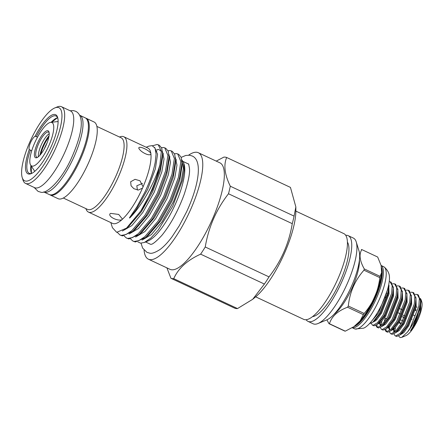 <?xml version="1.0" encoding="UTF-8"?>
<svg xmlns="http://www.w3.org/2000/svg" width="444" height="444" viewBox="0 0 444 444"><rect width="100%" height="100%" fill="white"/><g stroke="black" fill="none" stroke-linecap="round" stroke-linejoin="round"><path stroke-width="0.67" d="M39.86 155.339A16.944 4.951 115.1 0 1 49.073 135.686M361.827 249.595C358.841 254.251 359.651 260.695 364.269 268.925L380.108 276.357L381.64 272.599L381.096 265.44L377.666 257.026L361.827 249.595A40.609 11.871 -64.9 0 0 361.594 249.556A40.609 11.871 -64.9 0 0 361.355 249.534M345.277 331.163A40.609 11.871 115.1 0 1 345.038 331.135A40.609 11.871 115.1 0 1 344.805 331.096L328.965 323.665A40.609 11.871 -64.9 0 0 329.198 323.709A40.609 11.871 -64.9 0 0 329.437 323.731L345.277 331.163L353.907 326.667L360.117 320.895L363.375 314.657L347.535 307.226C337.712 310.939 331.679 316.439 329.437 323.731M328.965 323.665L326.889 319.835M381.113 265.506A34.31 10.029 115.1 0 1 375.779 299.756A34.31 10.029 115.1 0 1 352.586 327.739A34.31 10.029 115.1 0 1 352.442 327.716M381.107 265.484L383.638 266.672A34.31 10.029 115.1 0 1 384.232 267.044A34.31 10.029 115.1 0 1 378.305 301.665A34.31 10.029 115.1 0 1 355.389 329.054A34.31 10.029 115.1 0 1 355.172 329.015A34.31 10.029 115.1 0 1 354.506 328.799L352.342 327.783M306.127 319.719A47.336 13.842 -64.9 0 0 307.986 321.373L313.164 323.798A47.336 13.842 -64.9 0 0 314.38 324.159A47.336 13.842 -64.9 0 0 317.954 323.543A47.336 13.842 -64.9 0 0 345.793 286.818A47.336 13.842 -64.9 0 0 356.227 241.93A47.336 13.842 -64.9 0 0 353.363 238.084L348.185 235.653A47.336 13.842 -64.9 0 0 346.964 235.298A47.336 13.842 -64.9 0 0 345.726 235.281M307.986 321.373A47.336 13.842 -64.9 0 0 309.202 321.728A47.336 13.842 -64.9 0 0 341.514 282.44A47.336 13.842 -64.9 0 0 348.185 235.653M255.655 296.831L303.674 319.347A47.336 13.842 -64.9 0 0 304.889 319.708A47.336 13.842 -64.9 0 0 337.201 280.414A47.336 13.842 -64.9 0 0 343.867 233.633L295.854 211.116M37.612 157.293A13.853 4.051 115.1 0 1 37.118 157.304A13.853 4.051 115.1 0 1 36.763 157.198A13.853 4.051 115.1 0 1 38.717 143.506A13.853 4.051 115.1 0 1 48.168 132.012A13.853 4.051 115.1 0 1 48.529 132.118A13.853 4.051 115.1 0 1 49.14 132.706M47.708 130.697A14.852 4.34 115.1 0 1 48.99 132.018A14.852 4.34 115.1 0 1 45.715 146.098A14.852 4.34 115.1 0 1 36.98 157.614A14.852 4.34 115.1 0 1 35.859 157.809A14.852 4.34 115.1 0 1 37.296 143.634A14.852 4.34 115.1 0 1 47.708 130.697M51.343 122.372A23.97 7.01 -64.9 0 0 50.677 122.366A23.97 7.01 -64.9 0 0 35.437 141.275A23.97 7.01 -64.9 0 0 30.647 165.085A23.97 7.01 -64.9 0 0 32.223 166.134A23.97 7.01 -64.9 0 0 49.023 145.249A23.97 7.01 -64.9 0 0 51.343 122.372M172.272 278.616A66.522 19.447 -64.9 0 0 173.743 278.66C178.244 268.437 187.202 260.267 200.621 254.151L264.391 284.055L252.714 299.284L237.512 308.569A66.522 19.447 115.1 0 1 236.042 308.524A66.522 19.447 115.1 0 1 234.704 308.18L170.929 278.277A66.522 19.447 -64.9 0 0 172.272 278.616M237.512 308.569L173.743 278.66M35.048 136.336A32.64 9.54 115.1 0 1 54.801 114.458A32.64 9.54 115.1 0 1 57.62 117.355A32.64 9.54 115.1 0 1 50.422 148.307A32.64 9.54 115.1 0 1 31.23 173.626A32.64 9.54 115.1 0 1 28.766 174.048A32.64 9.54 115.1 0 1 29.287 149.523A7.476 2.187 -64.9 0 1 30.492 142.702A7.476 2.187 -64.9 0 1 35.048 136.336L36.314 136.602A31.641 9.252 115.1 0 1 55.267 115.773A31.641 9.252 115.1 0 1 56.083 116.012A31.641 9.252 115.1 0 1 57.792 118.004M31.84 173.343A31.641 9.252 115.1 0 1 30.026 173.543A31.641 9.252 115.1 0 1 29.21 173.304A31.641 9.252 115.1 0 1 30.392 150.155L29.287 149.523M31.718 150.777L30.392 150.155M31.518 173.438A31.641 9.252 115.1 0 1 30.819 166.217A31.641 9.252 115.1 0 1 30.902 165.473M57.881 107.404A40.36 11.799 -64.9 0 0 54.834 107.925A40.36 11.799 -64.9 0 0 31.097 139.244A40.36 11.799 -64.9 0 0 22.2 177.517A40.36 11.799 -64.9 0 0 25.685 181.102A40.36 11.799 -64.9 0 0 53.974 145.932A40.36 11.799 -64.9 0 0 57.881 107.404M22.2 177.517L22.96 179.964A42.358 12.382 -64.9 0 0 25.524 183.411A42.358 12.382 -64.9 0 0 26.618 183.727A42.358 12.382 -64.9 0 0 55.522 148.573A42.358 12.382 -64.9 0 0 61.494 106.715A42.358 12.382 -64.9 0 0 60.401 106.394A42.358 12.382 -64.9 0 0 57.204 106.943L54.834 107.925M25.524 183.411L34.588 187.657A42.358 12.382 -64.9 0 0 35.675 187.978A42.358 12.382 -64.9 0 0 64.585 152.825A42.358 12.382 -64.9 0 0 70.552 110.961L61.494 106.715M49.7 194.711A42.358 12.382 -64.9 0 0 50.117 194.944L58.097 198.684A42.358 12.382 -64.9 0 0 59.191 199.006A42.358 12.382 -64.9 0 0 88.101 163.853A42.358 12.382 -64.9 0 0 94.067 121.989L86.086 118.248A42.358 12.382 -64.9 0 0 85.637 118.071M50.117 194.944A42.358 12.382 -64.9 0 0 51.21 195.26A42.358 12.382 -64.9 0 0 80.114 160.106A42.358 12.382 -64.9 0 0 86.086 118.248M63.314 198.018L87.551 209.39A39.538 11.561 -64.9 0 0 88.572 209.685A39.538 11.561 -64.9 0 0 115.557 176.867A39.538 11.561 -64.9 0 0 121.129 137.79L96.892 126.423M85.914 208.619L85.942 208.719A41.608 12.166 -64.9 0 0 88.467 212.099A41.608 12.166 -64.9 0 0 89.538 212.415A41.608 12.166 -64.9 0 0 117.938 177.878A41.608 12.166 -64.9 0 0 123.798 136.758A41.608 12.166 -64.9 0 0 122.727 136.447A41.608 12.166 -64.9 0 0 119.586 136.985L119.492 137.024M132.889 241.053L135.353 241.986L145.604 237.523L159.008 221.906L171.29 200.083L179.609 177.717L181.962 162.893L181.146 157.265L178.815 154.44L177.7 153.918L180.836 161.522L178.494 177.195L170.174 199.561L157.892 221.384L144.788 236.741L138.9 240.626L134.238 241.458L132.889 241.053L130.597 238.972M168.015 150.749L170.058 150.555L171.229 150.882L174.364 158.486L172.022 174.159L163.703 196.526L151.421 218.348L138.317 233.711L132.429 237.596L127.767 238.428L126.418 238.017L124.126 235.936M126.418 238.017L128.882 238.95L139.133 234.488L152.536 218.87L164.818 197.047L173.138 174.681L175.491 159.857L174.675 154.229L172.344 151.404L171.229 150.882M161.544 147.713L163.586 147.519L164.757 147.846L167.893 155.45L165.551 171.123L157.232 193.49L144.944 215.312L131.846 230.675L125.957 234.56L121.295 235.392L119.947 234.981L117.355 232.406M119.947 234.981L122.411 235.914L132.662 231.452L146.065 215.834L158.347 194.011L166.667 171.645L169.02 156.821L168.204 151.199L165.873 148.374L164.757 147.846M152.597 145.765L157.115 144.483L158.286 144.816L161.355 151.282L159.907 164.746C155.161 181.701 142.308 205.156 130.358 217.338C129.032 218.853 129.448 217.538 130.381 216.5L136.774 207.032L144.888 192.124C150.066 181.185 153.507 171.245 155.217 162.299L156.077 154.173L155.056 148.163L152.081 145.638L148.812 146.148L146.17 147.247M174.486 153.785L176.529 153.591L177.7 153.918M110.839 222.588L112.41 227.678L116.678 232.323L126.501 228.155L140.815 210.967L152.403 189.838L160.195 168.615L162.548 153.785L161.733 148.163L159.402 145.338L158.286 144.816M158.819 145.121L158.231 145.01M140.815 210.967A48.957 14.313 -64.9 0 0 159.907 164.746M181.757 159.735L183.627 162.693L184.166 170.041L182.379 180.519L172.705 206.316L158.269 229.964L150.91 238.023L144.389 242.457L140.593 243.151L137.829 241.875M144.072 250.188A58.797 17.188 -64.9 0 0 148.407 259.196L169.98 269.314A58.797 17.188 -64.9 0 0 171.489 269.758A58.797 17.188 -64.9 0 0 211.622 220.951A58.797 17.188 -64.9 0 0 219.908 162.843L198.335 152.725A58.797 17.188 -64.9 0 0 196.825 152.281A58.797 17.188 -64.9 0 0 188.639 155.15M148.407 259.196A58.797 17.188 -64.9 0 0 149.922 259.64A58.797 17.188 -64.9 0 0 190.054 210.839A58.797 17.188 -64.9 0 0 198.335 152.725M226.679 157.498L290.448 187.407L295.854 206.932L294.072 216.117L230.303 186.214C224.664 174.592 223.454 165.018 226.679 157.498A66.522 19.447 -64.9 0 0 225.336 157.159A66.522 19.447 -64.9 0 0 223.865 157.115L216.228 161.117M166.905 267.871L170.929 278.277M88.467 212.099L112.56 223.399A41.608 12.166 -64.9 0 0 113.631 223.715A41.608 12.166 -64.9 0 0 121.8 219.791L122.483 219.175L118.698 214.43L110.7 213.386L110.001 213.797C108.108 216.65 117.488 221.301 121.8 219.791L121.534 219.913M79.637 115.229A42.358 12.382 115.1 0 1 79.826 115.312A42.358 12.382 115.1 0 1 73.859 157.176A42.358 12.382 115.1 0 1 44.949 192.33A42.358 12.382 115.1 0 1 43.862 192.008A42.358 12.382 115.1 0 1 43.673 191.913M79.826 115.312L85.22 117.843A42.358 12.382 115.1 0 1 79.254 159.701A42.358 12.382 115.1 0 1 50.344 194.855A42.358 12.382 115.1 0 1 49.256 194.539L43.862 192.008M138.744 148.002C139.938 151.754 149.534 156.677 150.927 154.068L150.832 153.341C148.69 149.911 139.15 145.571 138.744 148.002L138.794 148.235M150.932 153.685L150.832 153.341A41.608 12.166 -64.9 0 0 147.891 148.057L123.798 136.758M142.84 187.473L143.09 186.785L139.988 180.78L135.048 179.332L130.658 181.763L131.074 185.792L133.849 188.683L138.284 190.076L142.502 188.128L142.84 187.473M137.401 190.015L136.824 185.753L142.53 183.433M412.748 292.346L413.786 292.835L415.995 298.69L415.334 304.517L406.748 326.257L399.939 334.998L396.708 336.458L395.121 335.819L395.665 335.964L400.077 333.411L405.711 325.763L414.296 304.029L414.84 296.265L412.748 292.346L410.683 292.219M394.788 332.012L395.41 327.661M398.579 335.947L400.155 337.606L401.759 337.362L407.448 332.129L410.239 327.888L418.825 306.155L419.369 298.39L417.277 294.472L415.218 294.344M393.9 333.905L395.121 335.819M408.214 290.226L409.257 290.715L411.466 296.564L410.805 302.397L402.22 324.131L395.404 332.872L392.18 334.332L390.592 333.694L391.136 333.844L395.549 331.285L401.176 323.643L409.762 301.909L410.306 294.139L408.214 290.226L406.155 290.093M389.466 326.989L389.277 328.516M389.371 331.779L390.592 333.694M403.685 288.101L404.728 288.589L406.937 294.439L406.277 300.272L397.691 322.005L390.875 330.747L387.651 332.206L386.064 331.568L386.607 331.718L391.014 329.165L396.647 321.517L405.233 299.783L405.777 292.013L403.685 288.101L401.626 287.973M386.63 331.718L385.742 329.093M384.843 329.653L386.064 331.568M399.156 285.975L400.199 286.463L402.408 292.313L401.748 298.146L393.162 319.88L386.347 328.621L383.117 330.081L381.535 329.448L382.073 329.592L386.485 327.039L392.119 319.391L400.704 297.658L401.248 289.893L399.156 285.975L397.097 285.847M381.202 325.641L381.818 321.29M380.314 327.528L381.535 329.448M394.627 283.849L395.671 284.338L397.88 290.193L397.219 296.02L388.633 317.754L381.818 326.501L378.588 327.955L377 327.322L377.544 327.467L381.957 324.914L387.59 317.266L396.176 295.532L396.72 287.768L394.627 283.849L392.563 283.722M377.572 327.472L376.684 324.841M376.312 318.376L376.118 319.28M375.779 325.408L377 327.322M390.093 281.724L391.136 282.218L393.345 288.067L392.685 293.9L384.099 315.634L377.283 324.375L374.059 325.835L372.472 325.197L373.016 325.347L377.428 322.788L383.055 315.146L391.641 293.406L392.191 285.642L390.093 281.724L389.244 281.496M371.251 323.282L372.472 325.197M388.755 284.51L388.156 291.775L379.57 313.508L372.755 322.25L369.425 323.693M417.277 294.472L418.32 294.96L420.529 300.816L420.351 303.629C418.897 313.508 415.634 322.522 410.567 330.675L412.981 327.461L415.651 322.771L419.824 312.532L421.195 299.955L420.34 298.412M407.448 332.129A23.421 6.849 -64.9 0 0 420.351 303.629M370.279 322.755L378.527 313.02L387.279 290.426M415.717 308.796A10.218 2.986 115.1 0 1 415.878 310.728L415.279 310.45M393.967 319.83L394.71 320.18M399.245 322.305L401.376 323.304M402.419 323.793L403.024 324.081M396.015 317.937L395.265 317.588M397.713 312.632L400.549 313.964M402.991 315.107L405.078 316.089M411.299 319.008L412.049 319.358M414.696 315.667L412.981 314.863M402.258 309.834L399.395 308.491M386.052 316.122A10.218 2.986 115.1 0 1 385.364 316.4M387.817 295.593A10.218 2.986 -64.9 0 0 387.151 295.898M384.56 317.654L386.724 318.67M402.736 324.553L402.136 324.27M401.093 323.781L398.951 322.777M400.649 319.869L402.752 320.857M406.016 318.526L405.366 318.22M404.323 317.732L402.236 316.75M417.094 307.098A11.96 3.497 -64.9 0 0 416.861 307.087L416.178 307.165M401.759 337.362L406.005 335.597A19.53 5.711 -64.9 0 0 417.493 320.44A19.53 5.711 -64.9 0 0 421.8 301.92L421.195 299.955M420.834 300.455A19.53 5.711 -64.9 0 0 420.518 300.288M317.954 323.543L326.845 319.852A39.866 11.655 -64.9 0 0 350.288 288.927A39.866 11.655 -64.9 0 0 359.074 251.126L356.227 241.93M252.714 299.284L255.544 296.925A55.961 16.361 -64.9 0 0 295.854 210.972L295.854 206.932M143.09 186.785A41.608 12.166 -64.9 0 0 150.927 154.068M122.483 219.175A41.608 12.166 -64.9 0 0 142.502 188.128M228.494 193.762L292.269 223.665C288.961 243.462 281.213 261.2 269.014 276.889L205.245 246.986C208.569 227.134 216.322 209.396 228.494 193.762A66.522 19.447 -64.9 0 0 230.303 186.214M200.621 254.151A66.522 19.447 -64.9 0 0 205.245 246.986M294.072 216.117A66.522 19.447 115.1 0 1 292.269 223.665M269.014 276.889A66.522 19.447 115.1 0 1 264.391 284.055M144.389 242.457L148.229 240.859A44.4 12.981 -64.9 0 0 174.337 206.416A44.4 12.981 -64.9 0 0 184.127 164.313L183.627 162.693M51.138 122.316A31.641 9.252 115.1 0 1 51.659 121.778A31.641 9.252 115.1 0 1 57.653 117.699M36.314 136.602L37.512 137.163M38.423 156.71A13.853 4.051 115.1 0 1 41.608 144.172A13.853 4.051 115.1 0 1 49.212 133.705M312.526 316.628A41.73 12.199 -64.9 0 0 339.133 283.694A41.73 12.199 -64.9 0 0 347.436 242.18M363.963 270.191C354.967 280.319 349.75 292.263 348.312 306.027L364.152 313.458C373.016 303.269 378.238 291.325 379.803 277.622L363.963 270.191A40.609 11.871 -64.9 0 0 364.269 268.925M333.871 314.474A34.26 10.018 -64.9 0 0 351.393 289.444A34.26 10.018 -64.9 0 0 359.435 259.968M384.232 267.044C386.574 269.009 388.156 271.351 388.988 274.07A31.319 9.158 115.1 0 1 382.106 303.846A31.319 9.158 115.1 0 1 363.614 328.177L355.172 329.015M380.108 276.357A40.609 11.871 115.1 0 1 379.803 277.622M364.152 313.458A40.609 11.871 115.1 0 1 363.375 314.657M347.535 307.226A40.609 11.871 -64.9 0 0 348.312 306.027M44.211 149.04A13.953 4.079 115.1 0 1 47.02 143.062M40.915 154.09A14.813 4.329 115.1 0 1 48.79 137.29M381.685 269.797A33.633 9.835 115.1 0 1 373.848 300.138A33.633 9.835 115.1 0 1 355.533 325.374M381.452 267.471A33.633 9.835 115.1 0 1 374.625 299.628A33.633 9.835 115.1 0 1 354.19 326.457M419.824 312.532L420.723 308.791L420.49 299.65M399.989 334.954L403.829 332.606L408.696 325.896L416.189 306.665L415.956 297.53M393.795 328.238L394.433 332.323M395.46 332.828L399.3 330.486L404.168 323.77L411.66 304.54L411.427 295.404M389.205 327.217L389.904 330.197M390.931 330.702L394.772 328.36L399.639 321.65L407.131 302.414L406.898 293.279M386.402 328.577L390.237 326.235L395.11 319.525L402.603 300.294L402.369 291.153M380.147 322.971L380.847 325.952M381.868 326.457L385.708 324.109L390.576 317.399L398.068 298.168L397.835 289.033M377.339 324.331L381.18 321.983L386.047 315.273L393.539 296.043L393.306 286.907M372.81 322.205L376.651 319.863L381.518 313.153L389.011 293.917L388.778 284.782M410.567 330.675L412.482 327.672L419.974 308.441L420.529 300.816M400.999 334.021L401.914 333.35L407.953 325.546L415.445 306.316L415.995 298.69M392.99 328.993L393.012 329.909M395.404 332.872L397.386 331.23L403.418 323.421L410.911 304.19L411.466 296.564M388.467 326.512L388.456 326.867M388.483 327.783L389.804 330.286M390.875 330.747L392.857 329.104L398.89 321.301L406.382 302.064L406.937 294.439M385.181 317.948L384.149 322.372M386.347 328.621L388.328 326.978L387.423 327.639L388.328 326.978L394.361 319.175L401.853 299.939L402.408 292.313M379.426 323.532L380.741 326.035M381.818 326.501L383.794 324.853L389.832 317.049L397.325 297.819L397.88 290.193M386.635 293.412L386.08 294.122M374.869 320.496L374.897 321.406M378.349 323.399L379.265 322.733L385.298 314.924L392.79 295.693L393.345 288.067M372.755 322.25L374.736 320.607L373.831 321.262L374.736 320.607L380.769 312.798L388.261 293.567L388.816 285.942M130.358 217.338L136.302 209.468L147.663 189.388L155.367 168.809L157.559 154.262L154.601 147.353M122.427 230.991L131.818 225.624L142.774 212.504L154.135 192.424L161.838 171.845L164.025 159.063L162.437 151.443M129.143 233.994L138.461 228.499L149.245 215.54L160.606 195.46L168.309 174.875L170.496 162.099L168.909 154.479M135.614 237.029L144.933 231.535L155.716 218.576L167.077 198.496L174.781 177.911L176.967 165.129L175.38 157.515M142.086 240.065L151.404 234.571L162.188 221.612L173.549 201.532L181.257 180.947L183.439 168.165L181.857 160.55M155.217 162.299L156.077 154.262M126.501 228.155L128.971 226.101L141.281 211.805L152.636 191.725L160.345 171.14L162.548 157.409L162.548 153.785M161.361 151.354L158.619 149.439L156.693 149.639M132.662 231.452L135.442 229.137L147.752 214.841L159.113 194.761L166.816 174.176L169.02 160.445L169.02 156.821M139.133 234.488L141.913 232.173L154.223 217.876L165.584 197.791L173.288 177.212L175.491 163.475L175.491 159.857M145.604 237.523L148.385 235.209L147.047 236.264L148.385 235.209L160.695 220.907L172.056 200.827L179.759 180.247L181.962 166.511L181.962 162.893M57.443 117.76L51.609 122.267M31.158 165.867L31.43 173.238M70.102 110.75L73.365 110.595L75.669 111.272C85.67 116.406 81.13 136.413 71.528 157.959C61.932 179.814 46.376 194.888 40.398 192.074L38.095 191.397L34.138 187.446M181.185 157.381L185.736 155.461L189.594 155.234L192.124 155.977C202.891 160.312 198.795 185.631 186.574 211.855L179.337 225.646L172.255 236.469C168.065 242.196 163.991 246.542 160.034 249.5C155.05 252.669 151.532 253.868 149.473 253.091L146.936 252.342L142.613 248.074L141.048 243.179M188.328 163.991C188.517 163.448 188.9 164.929 189.466 168.431C190.015 173.454 188.234 182.157 184.121 194.55C178.088 210.878 170.668 224.492 161.855 235.387C155.944 241.758 152.22 244.733 150.677 244.3L150.666 244.3M30.647 165.085L34.76 171.334M50.677 122.366L58.114 121.534M150.522 244.283L145.577 241.963M384.726 297.785L385.608 297.08M384.493 316.25L383.899 315.967M393.734 332.095L393.734 329.52M401.01 334.01L399.939 334.998M389.205 327.394L389.493 329.393L390.01 330.108M378.36 323.387L377.283 324.375M388.816 286.136L389.233 285.936M188.772 164.147L183.167 161.516M155.911 151.376L157.093 150.782M162.548 154.318L163.564 153.818M169.02 157.354L170.035 156.849M175.491 160.389L176.507 159.884M381.64 272.599C380.058 287.534 370.44 308.774 360.117 320.895"/></g></svg>

